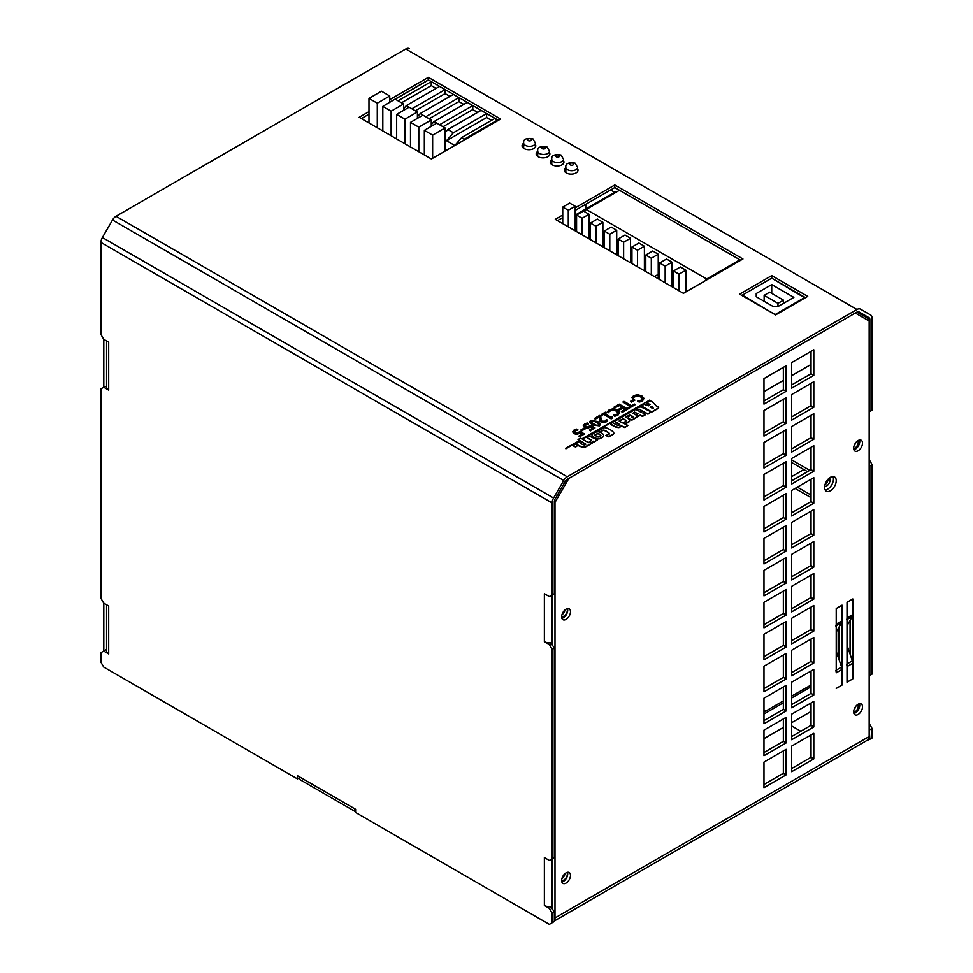 <?xml version="1.0" encoding="UTF-8"?>
<svg xmlns="http://www.w3.org/2000/svg" width="973" height="973" viewBox="0 0 973 973"><rect width="100%" height="100%" fill="white"/><g stroke="black" fill="none" stroke-linecap="round" stroke-linejoin="round"><path stroke-width="1.46" d="M551.776 162.771L550.669 163.415L551.776 162.771M536.61 155.291L537.716 154.658L536.61 155.291M763.975 710.01L765.787 711.056M791.657 725.992L800.791 731.258M809.098 736.062L811.032 737.181M838.167 657.152L838.167 628.619M614.668 192.313L610.594 189.954M395.269 99.015L382.815 106.398L391.122 111.19L391.122 135.758M830.407 490.745A8.222 4.743 -60 0 1 826.296 491.146A8.222 4.743 -60 0 1 826.296 481.659A8.222 4.743 -60 0 1 834.518 476.916A8.222 4.743 -60 0 1 835.783 483.496A8.222 4.743 -60 0 1 830.407 490.745M825.153 489.93A8.222 4.743 120 0 0 827.646 489.139A8.222 4.743 120 0 0 832.9 476.527M858.089 450.791A6.264 3.612 -60 0 1 854.963 451.095A6.264 3.612 -60 0 1 854.963 443.87A6.264 3.612 -60 0 1 861.227 440.246A6.264 3.612 -60 0 1 862.187 445.269A6.264 3.612 -60 0 1 858.089 450.791M853.893 449.745A6.264 3.612 120 0 0 855.328 449.185A6.264 3.612 120 0 0 859.512 440.015M858.089 714.486A6.264 3.612 -60 0 1 854.963 714.79A6.264 3.612 -60 0 1 854.963 707.566A6.264 3.612 -60 0 1 861.227 703.941A6.264 3.612 -60 0 1 862.187 708.964A6.264 3.612 -60 0 1 858.089 714.486M853.893 713.44A6.264 3.612 120 0 0 855.328 712.881A6.264 3.612 120 0 0 859.512 703.71M566.067 883.083A6.264 3.612 -60 0 1 562.929 883.399A6.264 3.612 -60 0 1 562.929 876.162A6.264 3.612 -60 0 1 569.193 872.55A6.264 3.612 -60 0 1 570.154 877.561A6.264 3.612 -60 0 1 566.067 883.083M561.871 882.037A6.264 3.612 120 0 0 563.294 881.489A6.264 3.612 120 0 0 567.49 872.307M566.067 619.387A6.264 3.612 -60 0 1 562.929 619.704A6.264 3.612 -60 0 1 562.929 612.467A6.264 3.612 -60 0 1 569.193 608.855A6.264 3.612 -60 0 1 570.154 613.878A6.264 3.612 -60 0 1 566.067 619.387M561.871 618.341A6.264 3.612 120 0 0 563.294 617.794A6.264 3.612 120 0 0 567.49 608.611M763.975 784.481L783.35 773.292L783.35 750.925M783.35 773.292L786.123 774.897L763.975 787.68L763.975 762.102L786.123 749.319L786.123 774.897M791.657 768.5L811.032 757.31L811.032 734.943M811.032 757.31L813.805 758.916L791.657 771.698L791.657 746.121L813.805 733.338L813.805 758.916M763.975 752.518L783.35 741.329L783.35 718.962M783.35 741.329L786.123 742.934L763.975 755.717L763.975 730.139L786.123 717.356L786.123 742.934M791.657 736.537L811.032 725.347L811.032 702.98M811.032 725.347L813.805 726.953L791.657 739.735L791.657 714.158L813.805 701.375L813.805 726.953M763.975 720.555L783.35 709.366L783.35 686.999M783.35 709.366L786.123 710.971L763.975 723.754L763.975 698.176L786.123 685.393L786.123 710.971M791.657 704.574L811.032 693.384L811.032 671.017M811.032 693.384L813.805 694.99L791.657 707.772L791.657 682.195L813.805 669.412L813.805 694.99M763.975 688.592L783.35 677.403L783.35 655.036M783.35 677.403L786.123 679.008L763.975 691.791L763.975 666.213L786.123 653.43L786.123 679.008M791.657 672.611L811.032 661.421L811.032 639.054M811.032 661.421L813.805 663.027L791.657 675.809L791.657 650.232L813.805 637.449L813.805 663.027M763.975 656.629L783.35 645.44L783.35 623.073M783.35 645.44L786.123 647.045L763.975 659.828L763.975 634.25L786.123 621.467L786.123 647.045M791.657 640.648L811.032 629.458L811.032 607.091M811.032 629.458L813.805 631.063L791.657 643.846L791.657 618.269L813.805 605.486L813.805 631.063M763.975 624.666L783.35 613.476L783.35 591.11M783.35 613.476L786.123 615.082L763.975 627.865L763.975 602.287L786.123 589.504L786.123 615.082M791.657 608.684L811.032 597.495L811.032 575.128M811.032 597.495L813.805 599.1L791.657 611.883L791.657 586.318L813.805 573.523L813.805 599.1M763.975 592.703L783.35 581.513L783.35 559.147M783.35 581.513L786.123 583.119L763.975 595.902L763.975 570.324L786.123 557.541L786.123 583.119M791.657 576.721L811.032 565.532L811.032 543.165M811.032 565.532L813.805 567.137L791.657 579.92L791.657 554.355L813.805 541.56L813.805 567.137M763.975 560.74L783.35 549.55L783.35 527.184M783.35 549.55L786.123 551.156L763.975 563.939L763.975 538.373L786.123 525.578L786.123 551.156M791.657 544.758L811.032 533.569L811.032 511.202M811.032 533.569L813.805 535.174L791.657 547.957L791.657 522.392L813.805 509.597L813.805 535.174M763.975 528.777L783.35 517.587L783.35 495.221M783.35 517.587L786.123 519.193L763.975 531.976L763.975 506.41L786.123 493.615L786.123 519.193M791.657 512.795L811.032 501.606L811.032 479.239M811.032 501.606L813.805 503.211L791.657 515.994L791.657 490.428L813.805 477.634L813.805 503.211M763.975 496.814L783.35 485.624L783.35 463.257M783.35 485.624L786.123 487.23L763.975 500.013L763.975 474.447L786.123 461.652L786.123 487.23M791.657 480.832L811.032 469.643L811.032 447.276M811.032 469.643L813.805 471.248L791.657 484.031L791.657 458.465L813.805 445.67L813.805 471.248M763.975 464.851L783.35 453.661L783.35 431.294M783.35 453.661L786.123 455.267L763.975 468.049L763.975 442.484L786.123 429.689L786.123 455.267M791.657 448.869L811.032 437.68L811.032 415.313M811.032 437.68L813.805 439.285L791.657 452.068L791.657 426.502L813.805 413.707L813.805 439.285M763.975 432.888L783.35 421.698L783.35 399.331M783.35 421.698L786.123 423.304L763.975 436.086L763.975 410.521L786.123 397.726L786.123 423.304M791.657 416.906L811.032 405.717L811.032 383.35M811.032 405.717L813.805 407.322L791.657 420.105L791.657 394.539L813.805 381.744L813.805 407.322M763.975 400.925L783.35 389.735L783.35 367.368M783.35 389.735L786.123 391.341L763.975 404.123L763.975 378.558L786.123 365.763L786.123 391.341M791.657 384.943L811.032 373.754L811.032 351.387M811.032 373.754L813.805 375.359L791.657 388.142L791.657 362.576L813.805 349.781L813.805 375.359M552.226 594.929L552.226 644.381M552.226 858.77L552.226 908.223M850.061 654.124L850.061 620.47M839.273 660.351L839.273 626.697M554.342 920.555A7.833 4.524 60 0 0 554.987 917.928L554.987 502.409L568.828 478.436L855.328 313.026L869.169 321.017L869.169 736.537A7.833 4.524 60 0 1 867.539 740.125L554.342 920.945M847.021 645.33L852.397 660.837A5.874 3.393 -120 0 1 852.835 663.245L852.835 678.85L847.021 682.207L847.021 602.299L852.835 598.942L852.835 678.85L847.021 682.207L847.021 666.602A5.874 3.393 60 0 0 846.583 664.194M835.783 670.433A5.874 3.393 60 0 1 836.221 672.83L836.221 608.526L842.034 605.17L842.034 685.077L836.221 688.434L842.034 685.077L842.034 669.473A5.874 3.393 -120 0 0 841.596 667.077L836.221 651.557M365.374 116.456L361.542 118.682M106.568 650.171L106.568 604.78M106.568 386.33L106.568 340.939M103.795 339.346L103.795 387.169M103.795 603.187L103.795 651.01M355.595 810.91L354.853 811.336L299.502 779.373L299.502 776.904M354.853 808.867L354.853 811.336M554.342 502.032L554.987 502.409M791.657 696.121L811.032 685.028M811.032 711.47L791.657 722.659M783.35 727.451L763.975 738.641M811.032 686.804L791.657 697.994M783.35 702.786L763.975 713.975M783.35 700.913L763.975 712.102M836.221 631.976L841.596 622.671A5.874 3.393 -120 0 0 842.034 620.774L842.034 605.17L836.221 608.526L836.221 624.131A5.874 3.393 60 0 1 835.783 626.016M522.525 147.191L523.656 146.534M685.916 291.9L685.916 270.202L678.996 274.191L678.996 290.769M673.462 287.582L673.462 271.005L678.996 274.191M685.916 270.202L680.382 267.003L673.462 271.005M602.871 246.826L602.871 222.258L597.337 219.059L590.416 223.06L595.95 226.247L595.95 242.824M602.871 222.258L595.95 226.247M590.416 239.638L590.416 223.06M644.394 270.798L644.394 246.23L638.86 243.031L631.939 247.033L637.473 250.219L637.473 266.797M644.394 246.23L637.473 250.219M631.939 263.61L631.939 247.033M658.235 278.789L658.235 274.483L654.513 276.636M645.78 271.601L645.78 255.023L651.314 258.21L658.235 254.221L658.235 274.35L654.403 276.575M658.235 254.221L652.701 251.022L645.78 255.023M651.314 258.21L651.314 274.787M589.042 238.835L589.042 214.267L583.496 211.068L576.575 215.069L582.122 218.256L582.122 234.834M589.042 214.267L582.122 218.256M576.575 231.647L576.575 215.069M659.621 279.592L659.621 263.014L665.155 266.201L665.155 282.778M672.075 286.78L672.075 262.211L666.541 259.013L659.621 263.014M672.075 262.211L665.155 266.201M630.553 262.807L630.553 238.239L625.019 235.04L618.098 239.042L623.632 242.228L623.632 258.806M630.553 238.239L623.632 242.228M618.098 255.619L618.098 239.042M616.712 254.817L616.712 230.248L611.178 227.05L604.257 231.051L609.791 234.238L609.791 250.815M616.712 230.248L609.791 234.238M604.257 247.629L604.257 231.051M562.735 223.656L562.735 207.079L568.281 210.265L568.281 226.843M575.201 230.844L575.201 206.276L569.655 203.077L562.735 207.079M575.201 206.276L568.281 210.265M565.836 170.226A6.847 3.953 0 0 0 564.668 171.43M577.585 168.791A6.847 3.953 180 0 1 578.011 170.153A6.847 3.953 180 0 1 571.151 174.118A6.847 3.953 180 0 1 564.304 170.153A6.847 3.953 180 0 1 565.836 167.66M551.776 162.102A6.847 3.953 0 0 0 550.609 163.318M563.513 160.667A6.847 3.953 180 0 1 563.939 162.041A6.847 3.953 180 0 1 557.091 165.994A6.847 3.953 180 0 1 550.244 162.041A6.847 3.953 180 0 1 551.776 159.548M537.716 153.989A6.847 3.953 0 0 0 536.549 155.194M549.453 152.554A6.847 3.953 180 0 1 549.879 153.916A6.847 3.953 180 0 1 543.031 157.881A6.847 3.953 180 0 1 536.184 153.916A6.847 3.953 180 0 1 537.716 151.423M523.656 145.792A6.847 3.953 0 0 0 522.428 147.045M535.393 147.045L535.393 142.958A5.874 3.393 0 0 1 529.519 146.351A5.874 3.393 0 0 1 523.656 142.958L523.656 148.297M535.393 144.49A6.847 3.953 180 0 1 535.77 145.768A6.847 3.953 180 0 1 528.911 149.72A6.847 3.953 180 0 1 522.063 145.768A6.847 3.953 180 0 1 523.656 143.238M857.821 704.416A4.889 2.822 -60 0 1 854.768 712.066A4.889 2.822 -60 0 1 853.686 712.491M854.087 709.487A4.889 2.822 120 0 0 855.79 706.325M857.882 440.684A4.889 2.822 -60 0 1 854.768 448.225A4.889 2.822 -60 0 1 853.674 448.65M854.172 445.537A4.889 2.822 120 0 0 855.729 442.715M567.052 608.721A4.889 2.822 -60 0 1 563.89 616.164A4.889 2.822 -60 0 1 561.64 616.505M561.968 614.705A4.889 2.822 120 0 0 565.033 609.901M566.979 872.44A4.889 2.822 -60 0 1 563.89 880.006A4.889 2.822 -60 0 1 561.64 880.334M561.908 878.57A4.889 2.822 120 0 0 565.07 873.559M869.047 317.697L858.928 311.859L869.047 317.697A3.916 2.262 120 0 1 869.85 319.497L869.85 411.543L872.063 410.265L872.063 318.22A7.042 4.062 -60 0 0 870.616 314.984L860.485 309.146A7.042 4.062 -60 0 0 856.97 309.487L567.223 476.77A7.042 4.062 -60 0 0 563.708 480.492L553.588 498.018A7.042 4.062 -60 0 0 552.129 502.932L552.129 594.99L549.356 596.583L544.369 593.712L544.369 641.657L549.356 644.527L552.129 649.319L552.129 858.831L549.356 860.424L544.369 857.554L544.369 905.486L549.356 908.368L552.129 913.16L552.129 922.757L549.356 924.35L355.595 812.479L355.595 809.281L297.458 775.724L297.458 778.923L103.697 667.052L100.937 662.26L100.937 652.664L105.911 649.794L106.616 650.195M869.169 464.68L869.85 465.885L869.85 675.384L872.063 674.107L872.063 464.608L869.303 459.803M869.169 728.522L869.85 739.31L872.063 738.033L872.063 728.449L869.303 723.644M869.85 739.31L866.627 740.648M869.85 675.384L869.169 675.785M869.85 411.543L869.169 411.944M299.502 777.743L297.458 778.923M409.292 48.65L409.292 48.65A7.042 4.062 120 0 0 405.777 49.003L116.03 216.274A7.042 4.062 120 0 0 112.515 219.995L102.384 237.534A7.042 4.062 120 0 0 100.937 242.435L100.937 334.493L103.697 339.285L108.684 342.168L108.684 390.112L103.697 387.23L106.616 386.354M552.129 594.99L554.342 593.712L554.342 501.654A3.916 2.262 120 0 1 555.145 498.93L565.277 481.392A3.916 2.262 120 0 1 567.223 479.324L856.97 312.053A3.916 2.262 120 0 1 858.928 311.859M552.129 858.831L554.342 857.554L554.342 648.042L550.73 642.764A7.042 4.062 180 0 1 544.369 641.657M552.129 922.757L554.342 921.467L554.342 911.883L550.73 906.605A7.042 4.062 180 0 1 544.369 905.486M103.697 387.23L100.937 388.835L100.937 598.334L103.697 603.126L108.684 606.009L108.684 653.953L103.697 651.071M108.684 653.953A7.042 4.062 180 0 1 106.616 651.071L106.616 604.817M108.684 390.112A7.042 4.062 180 0 1 106.616 387.23L106.616 340.976M869.85 729.726L872.063 728.449M869.85 465.885L872.063 464.608M552.129 649.319L554.342 648.042M551.569 643.25L549.356 644.527M552.129 913.16L554.342 911.883M551.569 907.091L549.356 908.368M562.735 215.033L555.279 219.339L683.435 293.335L742.946 258.976L614.79 184.979L614.79 187.546L575.201 210.399M498.395 120.336L428.363 79.908L428.363 77.354L500.609 119.059L431.404 159.013L359.159 117.307L368.974 111.64M428.363 79.908L389.735 102.201M368.974 114.194L361.372 118.584M389.735 99.647L428.363 77.354M740.733 260.253L614.79 187.546M562.735 217.587L557.493 220.616M575.201 207.845L614.79 184.979M807.724 296.376L775.615 314.911L739.626 294.138L771.735 275.602L807.724 296.376M805.51 297.653L771.735 278.156L771.735 275.602M771.735 278.156L741.84 295.415M550.73 906.605A7.042 4.062 0 0 0 552.226 906.337M550.73 642.764A7.042 4.062 0 0 0 552.226 642.496M705.072 280.844L706.678 278.996L586.269 209.475L584.42 211.603M576.575 216.347L575.201 215.544M739.894 260.74L739.894 259.815L706.678 278.996M615.885 192.374L615.228 191.985L575.201 215.094M739.894 259.815L619.485 190.294L586.269 209.475M825.007 484.676A4.816 2.785 120 0 0 828.145 479.166M829.349 478.047A4.816 2.785 -60 0 1 829.714 481.976A4.816 2.785 -60 0 1 826.649 485.941A4.816 2.785 -60 0 1 824.666 486.354M807.541 471.662L791.657 462.491M791.657 459.888L809.791 470.36M811.032 497.629L795.111 488.434M803.88 469.545L791.657 476.6M797.361 487.132L811.032 495.026M463.148 140.684L464.474 139.151L461.701 137.558L454.841 145.488M454.805 145.5L446.51 140.72L453.406 132.766L447.86 129.567L445.099 132.766M445.099 151.107L445.099 127.962L434.031 121.576L431.258 124.775M431.258 126.368L431.258 119.971L420.19 113.586L417.417 116.784M417.417 118.378L417.417 111.98L406.349 105.595L403.576 108.794M477.634 112.382L472.781 109.572L472.781 105.595L439.565 124.775M472.781 105.595L467.247 102.396L434.031 121.576M472.781 109.572L443.007 126.758M491.474 120.372L486.622 117.563L486.622 113.586L481.088 110.387L447.86 129.567M486.622 113.586L453.406 132.766M486.622 117.563L446.51 140.72M497.69 120.749L494.916 118.378L461.701 137.558M497.69 119.971L464.474 139.151M436.123 88.409L431.258 85.6L431.258 81.623L428.485 80.029L395.269 99.197L403.576 103.989L391.122 111.19M431.258 81.623L398.042 100.803M431.258 85.6L401.484 102.785M449.952 96.4L445.099 93.59L445.099 89.613L439.565 86.415L406.349 105.595M445.099 89.613L411.883 108.794M445.099 93.59L415.325 110.776M463.793 104.391L458.94 101.581L458.94 97.604L453.406 94.405L420.19 113.586M458.94 97.604L425.724 116.784M458.94 101.581L429.166 118.767M410.497 146.947L410.497 122.379L418.804 127.171L418.804 151.739M422.951 115.179L410.497 122.379M431.258 119.971L418.804 127.171M403.576 110.387L403.576 103.989M382.815 130.966L382.815 106.398M417.417 111.98L404.963 119.18L404.963 143.749M396.656 138.957L396.656 114.388L404.963 119.18M409.11 107.188L396.656 114.388M436.792 123.17L424.337 130.37L432.644 135.162L432.644 158.295M445.099 127.962L432.644 135.162M424.337 154.938L424.337 130.37M389.735 102.396L389.735 95.999L377.281 103.199L377.281 127.767M368.974 122.975L368.974 98.407L377.281 103.199M389.735 95.999L381.428 91.207L368.974 98.407M585.77 208.988L585.77 204.294M564.729 171.528L565.836 170.895L564.729 171.528M811.032 364.461L791.657 375.651M783.35 380.443L763.975 391.632M847.021 625.736L852.397 616.432A5.874 3.393 -120 0 0 852.835 614.547L852.835 598.942L847.021 602.299L847.021 617.904A5.874 3.393 60 0 1 846.583 619.789M769.667 292.168L764.133 295.354L777.974 303.345L783.508 300.158L769.667 292.168M783.508 300.158L783.508 303.345M777.974 303.345L777.974 306.313M764.133 295.354L764.133 301.289M756.228 296.729L756.228 293.53L756.228 296.729L772.83 306.313L778.376 306.313L793.871 297.373L771.723 284.578L771.723 293.347M756.228 293.53L771.723 284.578M804.939 297.981L771.723 278.193L742.387 295.135L775.603 314.899M804.939 297.373L775.603 314.303M584.98 428.789L583.946 428.193L580.759 430.042L581.781 430.638L584.98 429.105L581.781 430.638M581.781 430.954L580.759 430.042M600.852 418.816L600.864 416.152L599.66 415.459L594.454 418.463L595.44 419.022L599.575 416.626L599.855 420.664L601.107 421.893L605.936 421.783L607.59 420.239L606.386 419.545L605.048 421.163L602.19 421.2L600.815 417.551M600.852 418.499L600.864 416.152M599.855 420.664L601.107 422.209L605.936 422.1L607.59 420.239M599.855 420.981L599.514 418.524M599.538 419.497L599.514 418.682M599.563 416.967L595.44 419.022M595.44 419.339L594.454 418.463M619.57 412.54L617.989 415.106L616.286 415.836L619.57 412.54L617.417 410.071L613.099 408.806L609.28 409.73L607.371 411.664L608.709 412.443L610.229 410.302L612.917 409.718L616.237 410.752L618.05 412.82M616.286 415.836L614.681 416.201L616.286 415.52M614.681 416.201L613.318 415.422L614.681 415.885M609.013 411.482L612.917 410.047L616.237 411.068L618.037 412.978L617.04 414.23L613.318 415.106M608.709 412.759L607.371 411.664M634.311 404.038L631.477 405.68L624.034 401.387L622.915 402.031L630.358 406.325L627.524 407.955L628.522 408.538L635.308 404.622L634.311 404.038M628.522 408.538L635.308 404.622M628.522 408.855L627.524 407.955M630.078 406.483L622.915 402.031M644.041 398.407L642.46 400.985L640.757 401.715L644.041 398.407L641.876 395.95L637.558 394.685L633.739 395.61L631.842 397.543L633.18 398.322L634.7 396.181L637.376 395.597L640.708 396.619L642.521 398.699M640.757 401.715L639.139 402.08L640.757 401.399M639.139 402.08L637.789 401.302L639.139 401.764M633.484 397.361L637.376 395.926L640.708 396.948L642.508 398.845L641.511 400.11L637.789 400.973M633.18 398.638L631.842 397.543M650.706 412.588L650.767 411.725L642.107 407.492A2.457 1.423 0 0 0 638.908 407.31L636.22 408.867L637.789 410.253L639.845 409.597L647.532 414.024L650.84 412.126M648.322 413.963L650.706 412.272M647.532 414.024L648.322 413.634M639.845 409.597L647.532 413.707M637.789 410.253L639.261 409.219M636.354 409.426L637.789 409.937M589.322 441.851L591.243 443.226L592.496 442.946A2.433 1.399 0 0 0 592.812 442.52L593.177 441.499L594.479 441.851L597.471 439.796M597.313 439.893L589.188 436.026L586.962 437.436L591.268 440.076L589.322 441.803L592.496 442.63A2.433 1.399 0 0 0 592.812 442.204L593.177 441.183L594.479 441.535L597.313 440.222M587.023 437.595L591.219 440.368M579.239 440.793L565.897 448.808L565.556 448.285L579.239 440.793L565.556 448.285M594.844 435.332L597.714 433.715A3.126 1.8 180 0 1 599.027 434.177L599.952 434.396A4.257 2.457 180 0 1 600.9 435.332L600.9 435.332M599.952 434.712A4.257 2.457 180 0 1 600.864 435.588L598.346 437.023A3.405 1.97 180 0 1 597.252 436.792L594.807 435.028L597.714 433.399A3.126 1.8 180 0 1 599.027 433.861L599.952 434.396M597.823 431.769A3.795 2.189 -0 0 0 595.853 432.17L592.654 434.019A3.211 1.849 0 0 0 592.01 435.126A3.211 1.849 0 0 0 592.107 435.576A3.223 1.861 0 0 0 593.177 436.695L595.512 438.045A6.179 3.564 0 0 0 597.957 438.604A2.895 1.678 0 0 0 600.219 438.227L603.138 436.536A3.43 1.982 0 0 0 603.698 435.454A3.43 1.982 0 0 0 603.528 434.834A7.018 4.05 0 0 0 601.934 433.277L600.998 432.742A5.887 3.393 0 0 0 597.823 431.769M592.022 435.284A3.211 1.849 0 0 0 592.01 435.442A3.211 1.849 0 0 0 592.107 435.892A3.223 1.861 0 0 0 593.177 437.011L595.512 438.361A6.179 3.564 0 0 0 597.957 438.92A2.895 1.678 0 0 0 600.219 438.543L603.138 436.853A3.43 1.982 0 0 0 603.698 435.77A3.43 1.982 0 0 0 603.686 435.612M653.309 408.66L650.061 407.176L651.655 406.264A7.516 4.342 180 0 1 653.309 408.66M650.341 407.334L651.655 406.264M651.655 406.58A7.516 4.342 180 0 1 653.248 408.684M641.73 406.069A1.18 0.681 0 0 0 641.791 406.495L650.292 411.397A3.26 1.885 0 0 0 651.752 411.871L651.752 411.555A1.095 0.632 0 0 0 652.615 411.348L658.539 407.93A1.861 1.07 0 0 0 658.636 407.578A1.861 1.07 0 0 0 656.751 406.507L652.141 401.521A2.651 1.532 0 0 0 649.49 401.314L646.425 403.199L650.195 404.403L648.444 405.85L644.053 404.342L641.791 405.644A1.18 0.681 0 0 0 641.791 406.179L650.292 411.08A3.26 1.885 0 0 0 651.752 411.555M646.498 403.357L647.641 404.354L650.195 404.403M651.752 411.871A1.095 0.632 0 0 0 652.615 411.664L658.539 408.246A1.861 1.07 0 0 0 658.636 407.906A1.861 1.07 0 0 0 658.612 407.736M612.601 422.61L610.703 423.571A1.192 0.693 0 0 0 611.068 424.289L613.829 425.882A8.793 5.084 0 0 0 618.22 427.22A1.241 0.718 0 0 0 619.387 427.111L620.665 426.369A3.88 2.238 0 0 0 621.139 425.724L624.836 427.22L627.84 425.383L619.315 421.236A1.107 0.645 180 0 1 619.205 420.883L622.598 418.913A1.228 0.705 180 0 1 623.973 419.181L625.481 420.044A2.469 1.423 180 0 1 625.919 420.859A2.469 1.423 180 0 1 625.797 421.285L623.79 422.55L625.092 423.413L628.935 421.589A3.831 2.214 0 0 0 629.592 420.348A3.831 2.214 0 0 0 628.546 418.84L625.87 417.174L629.543 414.936L632.997 417.052A1.411 0.815 180 0 1 632.426 417.381L631.331 416.991A3.32 1.922 180 0 1 631.258 416.578A3.32 1.922 180 0 1 631.331 416.176L631.051 415.666A1.168 0.681 0 0 0 630.273 415.544L628.631 416.493A5.145 2.968 0 0 0 628.534 417.076A5.145 2.968 0 0 0 629.519 418.828A2.797 1.618 -0 0 0 631.307 419.643A1.496 0.864 0 0 0 632.742 419.387L636.512 417.21A1.861 1.07 0 0 0 636.889 416.578A1.861 1.07 0 0 0 636.877 416.505A7.042 4.074 0 0 0 635.491 414.644L632.973 413.197L634.457 412.102L637.996 413.793L637.011 414.936L638.458 415.885L640.258 415.106L642.752 416.176L645.038 414.741L643.044 413.501L644.26 412.406L642.654 411.603L640.745 412.163L637.266 410.156A2.445 1.411 0 0 0 634.274 409.986L614.839 421.212L619.777 424.617L619.059 425.128A2.092 1.204 180 0 1 616.773 424.921A21.698 12.527 180 0 1 613.562 423.158L612.601 422.61M614.729 421.65L619.582 424.824M643.323 413.659L644.284 412.747M644.917 415.24L642.752 416.176M637.084 415.118L638.458 416.201L640.258 415.422L642.752 416.493M633.046 413.233L634.457 412.418L637.996 413.793M628.546 417.235A5.145 2.968 0 0 0 628.534 417.393A5.145 2.968 0 0 0 629.519 419.144A2.797 1.618 -0 0 0 631.307 419.959A1.496 0.864 0 0 0 632.742 419.704L636.512 417.539A1.861 1.07 0 0 0 636.889 416.894A1.861 1.07 0 0 0 636.877 416.821L636.877 416.639M631.282 415.836L632.864 416.42M625.955 417.332L629.543 415.252L630.918 415.617M623.863 422.732L625.797 423.717L628.935 421.917A3.831 2.214 0 0 0 629.592 420.677A3.831 2.214 0 0 0 629.58 420.518M619.266 421.163L622.598 419.229A1.228 0.705 180 0 1 623.973 419.497L625.481 420.044M625.481 420.372A2.469 1.423 180 0 1 625.907 421.017M610.691 423.924A1.192 0.693 0 0 0 611.068 424.605L613.829 426.198A8.793 5.084 0 0 0 618.22 427.548A1.241 0.718 0 0 0 619.387 427.427L620.665 426.685A3.88 2.238 0 0 0 621.139 426.04L624.836 427.548L627.755 425.542M576.588 443.834A2.262 1.301 0 0 0 576.575 443.992A2.262 1.301 0 0 0 576.709 444.442A2.639 1.52 0 0 0 577.439 445.075L578.509 445.695A21.868 12.625 0 0 0 581.44 446.899A4.524 2.615 0 0 0 584.566 447.312A1.387 0.803 0 0 0 585.345 447.081L590.879 443.931A1.727 0.997 0 0 0 591.219 443.603L589.431 442.314A2.919 1.691 180 0 1 589.066 442.496L588.774 442.666A1.338 0.778 180 0 1 588.154 442.472L580.735 438.178L578.011 439.431L585.807 444.175A1.764 1.022 180 0 1 585.077 444.783A1.52 0.876 180 0 1 583.581 444.795A5.777 3.333 180 0 1 582.353 444.369L581.051 443.615A3.649 2.104 180 0 1 580.869 443.068A5.972 3.442 180 0 1 581.489 442.52L580.382 441.414A1.703 0.985 0 0 0 580.042 441.377A2.031 1.168 0 0 0 579.519 441.596L576.709 443.226A2.262 1.301 0 0 0 576.575 443.676A2.262 1.301 0 0 0 576.709 444.114A2.639 1.52 0 0 0 577.439 444.746L578.509 445.366A21.868 12.625 0 0 0 581.44 446.583A4.524 2.615 0 0 0 584.566 446.996A1.387 0.803 0 0 0 585.345 446.753L590.879 443.615A1.727 0.997 0 0 0 591.219 443.287M580.917 443.323A5.972 3.442 180 0 1 581.489 442.837L581.672 442.277M578.011 439.674L585.649 444.406M572.939 445.743L575.639 447.057L577.561 445.452L575.7 444.199L572.866 445.585L575.639 446.741M575.639 447.057L577.512 445.61M608.417 434.517L605.838 435.369L608.757 436.536L613.416 433.849A2.299 1.326 -0 0 0 613.817 433.094A2.299 1.326 -0 0 0 613.586 432.511A12.272 7.079 0 0 0 611.299 430.37L608.283 428.631A6.325 3.649 0 0 0 604.598 427.67A3.126 1.8 -0 0 0 602.774 428.047L598.273 431.136A3.491 2.019 0 0 0 600.061 431.805L602.798 430.212A1.873 1.082 180 0 1 604.671 430.37A10.63 6.13 180 0 1 605.632 430.771L607.711 431.976A11.858 6.847 180 0 1 609.22 433.24A1.642 0.949 180 0 1 609.426 433.703A1.642 0.949 180 0 1 609.353 433.982L608.417 434.517M598.188 431.051L598.273 431.465A3.491 2.019 0 0 0 600.061 432.121L602.798 430.54A1.873 1.082 180 0 1 604.671 430.698A10.63 6.13 180 0 1 605.632 431.088L607.711 432.292A11.858 6.847 180 0 1 609.22 433.557L609.22 433.24M605.911 435.527L608.757 436.853L613.416 434.165A2.299 1.326 -0 0 0 613.817 433.423A2.299 1.326 -0 0 0 613.805 433.265M582.353 438.592L582.693 439.115L649.769 400.073L582.353 438.592L649.769 400.073M634.761 400.049L633.739 399.453L630.54 401.302L631.574 401.885L634.761 400.365L631.574 401.885M631.574 402.214L630.54 401.302M627.67 409.025L622.392 412.394L627.67 409.025L619.229 404.16L613.951 407.201L614.948 407.784L619.108 405.376L622.234 407.188L618.366 409.426L619.363 410.01L623.231 407.772L625.542 409.098L621.394 411.506L622.392 412.078M622.392 412.394L621.394 411.506M625.274 409.256L623.231 407.772M623.231 408.088L619.363 410.01M619.363 410.326L618.366 409.426M621.966 407.346L619.108 405.376M619.108 405.705L614.948 407.784M614.948 408.101L613.951 407.201M604.938 413.72L606.191 413.002L605.328 412.187L601.217 414.559L602.08 415.057L603.576 414.194L611.178 418.585L612.053 418.074L611.555 417.429M612.613 416.395L612.053 418.402L612.613 416.395L610.314 416.833L604.659 413.561L606.191 412.686M612.053 418.402L611.178 418.585M611.178 418.901L603.576 414.194M603.576 414.51L602.08 415.057M602.08 415.374L601.217 414.559M591.183 422.258L591.535 421.029L593.712 420.822L598.809 423.778L598.444 425.019L596.327 425.225L591.183 422.258L591.535 421.029L591.183 422.574M598.444 425.335L598.809 424.094L596.534 422.44L593.712 421.139L591.535 421.345M598.809 424.094L598.444 425.019M597.69 421.455L590.599 420.482L589.529 421.832L592.302 424.581L599.38 425.554L600.45 424.204L597.69 421.455M600.438 424.362L599.38 425.882L592.302 424.897L589.541 421.99M592.642 428.108L590.672 426.965L587.473 428.266L584.566 427.585L583.277 425.846M584.53 423.985L583.277 425.663L584.566 427.269L587.473 427.938L590.672 426.648L592.922 427.95L589.383 429.993L590.368 430.565L595.002 427.889L590.647 425.383L587.412 427.038L585.722 426.612L584.773 425.566L585.478 424.569L588.41 423.681L587.206 422.987L584.53 423.985M588.324 424.046L586.962 423.997M586.962 424.313L584.773 425.882M584.773 425.566L585.478 424.885M590.368 430.565L595.002 427.889M590.368 430.881L589.383 429.993M582.097 434.189L580.127 433.058L576.928 434.347L574.021 433.678L572.732 431.927M573.985 430.078L572.732 431.744L574.021 433.35L576.928 434.031L580.127 432.73L582.377 434.031L578.838 436.074L579.823 436.646L584.457 433.982L580.103 431.465L576.88 433.119L575.177 432.693L574.24 431.647L574.934 430.65L577.865 429.774L576.673 429.081L573.985 430.078M577.78 430.139L576.417 430.078M576.417 430.394L574.24 431.976M574.24 431.647L574.934 430.978M579.823 436.646L584.457 433.982M579.823 436.974L578.838 436.074M530.905 138.957A1.958 1.131 180 0 1 530.03 140.854A1.958 1.131 180 0 1 527.634 139.467A1.958 1.131 180 0 1 530.905 138.957M554.987 917.928L869.169 736.537M836.221 672.83L842.034 669.473M836.221 670.178L841.596 667.077M836.221 625.773L841.596 622.671M836.221 624.131L842.034 620.774M549.453 151.07L546.923 146.887C540.295 145.95 537.218 147.349 537.716 151.07A5.874 3.393 0 0 0 543.579 154.464A5.874 3.393 0 0 0 549.453 151.07L549.453 155.291M544.965 147.081A1.958 1.131 180 0 1 544.089 148.966A1.958 1.131 180 0 1 541.693 147.592A1.958 1.131 180 0 1 544.965 147.081M869.85 319.497L856.97 312.053M552.129 502.932L100.937 242.435M102.384 237.534L553.588 498.018M116.03 216.274L567.223 476.77M563.708 480.492L112.515 219.995M856.97 309.487L405.777 49.003M563.513 159.195L560.983 155.011C554.355 154.075 551.277 155.473 551.776 159.195A5.874 3.393 0 0 0 557.651 162.588A5.874 3.393 0 0 0 563.513 159.195L563.513 163.415M559.025 155.194A1.958 1.131 180 0 1 558.149 157.091A1.958 1.131 180 0 1 555.753 155.704A1.958 1.131 180 0 1 559.025 155.194M577.585 167.307L575.055 163.123C568.414 162.187 565.349 163.586 565.836 167.307A5.874 3.393 0 0 0 571.71 170.701A5.874 3.393 0 0 0 577.585 167.307L577.585 171.528M573.097 163.318A1.958 1.131 180 0 1 572.209 165.203A1.958 1.131 180 0 1 569.813 163.829A1.958 1.131 180 0 1 573.097 163.318M852.835 614.547L847.021 617.904M852.397 616.432L847.021 619.533M852.397 660.837L847.021 663.951M852.835 663.245L847.021 666.602M535.393 142.958L532.863 138.774C526.235 137.838 523.158 139.236 523.656 142.958M537.716 151.07L537.716 156.41M551.776 159.195L551.776 164.534M565.836 167.307L565.836 172.647"/></g></svg>
